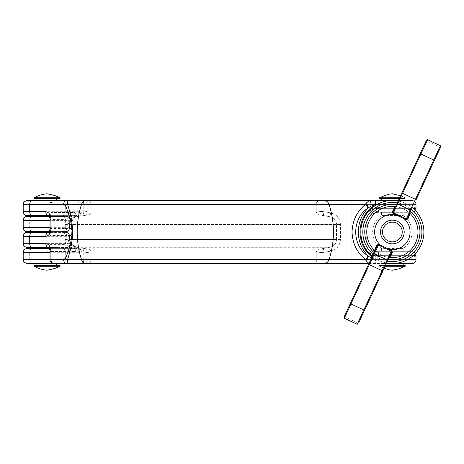 <?xml version="1.0" encoding="UTF-8"?>
<svg xmlns="http://www.w3.org/2000/svg" width="464" height="464" viewBox="0 0 464 464"><rect width="100%" height="100%" fill="white"/><g stroke="black" fill="none" stroke-linecap="round" stroke-linejoin="round"><path stroke-width="0.35" stroke-dasharray="2.32 1.74" d="M74.953 246.512L70.841 242.353C71.357 245.613 69.96 247.376 66.654 247.637L66.932 247.561A3.938 3.921 90 0 0 70.615 242.26L69.774 242.214L66.984 238.571L69.246 243.623A3.938 3.074 -90 0 1 66.172 247.561L48.703 247.561A3.938 2.975 -90 0 0 48.813 247.561C50.251 247.788 51.034 249.098 51.168 251.5L75.145 251.5A3.938 2.761 101 0 1 78.607 247.625L74.953 246.512C72.906 246.355 71.392 247.77 70.412 250.751L73.44 251.337A3.938 2.743 101.1 0 1 76.902 247.289L329.927 247.289L323.309 248.449L329.927 247.289C334.005 246.297 336.203 243.71 336.528 239.528C336.203 243.71 334.005 246.297 329.927 247.289L330.606 251.169C336.696 249.667 339.973 245.787 340.443 239.528C339.973 245.787 336.696 249.667 330.606 251.169L329.927 247.289L76.415 247.289L87.974 249.04L78.607 247.625M66.282 216.439A3.938 3.938 0 0 1 69.983 221.74L66.984 225.429L69.246 220.377A3.938 3.074 -90 0 0 66.172 216.439L27.138 216.439M320.096 263.517A3.938 3.886 -90 0 1 316.21 259.579L323.988 259.579L323.988 252.329L323.309 248.449L319.423 249.04L323.309 248.449L323.988 252.329L323.988 259.579L412.067 259.579L412.067 255.641L378.578 255.641A15.759 15.759 0 0 1 362.819 239.882L362.819 224.118A15.759 15.759 0 0 1 378.578 208.359L412.067 208.359L412.067 204.421L323.988 204.421L323.988 211.671L330.606 212.831L329.927 216.711C334.005 217.703 336.203 220.29 336.528 224.472C336.203 220.29 334.005 217.703 329.927 216.711L330.606 212.831C336.702 214.339 339.979 218.219 340.443 224.472C339.979 218.219 336.702 214.339 330.606 212.831L323.988 211.671L323.309 215.551L319.423 214.96L329.927 216.711L323.309 215.551L323.988 211.671L316.21 211.079L323.988 211.671L323.988 204.421L412.067 204.421L412.067 208.359L378.578 208.359A15.759 15.759 0 0 0 362.819 224.118L362.819 239.882A15.759 15.759 0 0 0 378.578 255.641L412.067 255.641L412.067 259.579L316.21 259.579L316.21 252.921L91.17 252.921L91.17 259.579L316.21 259.579L91.17 259.579L91.17 252.921L87.174 252.555L91.17 252.921L316.21 252.921L323.988 252.329L316.21 252.921L316.21 259.579A3.938 3.886 -90 0 0 320.096 263.517L66.729 263.517C67.152 263.436 67.408 262.16 67.495 259.683C70.406 251.198 72.222 241.97 72.935 232C72.227 222.065 70.412 212.831 67.495 204.317C67.408 201.84 67.152 200.558 66.729 200.483L375.451 200.483M36.992 215.65L75.736 215.65L76.647 216.009L74.298 216.212C71.27 216.183 68.417 217.309 65.749 219.588L64.838 224.472L64.838 228.456L51.168 228.456C51.034 230.852 50.251 232.168 48.813 232.394A3.938 2.975 -90 0 0 48.697 232.394L66.265 232.394A3.938 3.921 -90 0 1 70.186 236.333C70.835 236.234 71.276 233.607 71.502 228.456L71.502 224.472L72.071 221.218C73.335 218.237 74.785 216.734 76.415 216.711L87.974 214.96L76.902 216.711L74.953 217.488L70.615 221.74A3.938 3.921 -90 0 0 66.932 216.439L67.089 215.012L70.412 213.249L77.911 211.967L77.911 204.421L51.168 204.421L51.168 212.5C51.034 214.902 50.251 216.212 48.813 216.439A3.938 2.975 -90 0 0 45.843 220.377C48.952 219.907 50.651 217.28 50.941 212.5L50.941 204.421L63.62 204.421L65.47 205.697C69.066 213.666 71.346 222.447 72.32 232.041C71.334 241.599 69.049 250.351 65.47 258.303L63.62 259.579L29.708 259.579L29.708 252.288L45.843 252.288C48.952 251.819 50.651 249.191 50.941 244.412L50.941 235.544C50.657 230.77 48.958 228.143 45.843 227.667A3.938 2.975 -90 0 0 48.813 231.606L66.265 231.606L49.312 231.606L56.689 231.606L56.689 232.394L36.992 232.394L63.916 232.394A3.938 3.074 -90 0 1 66.984 236.333L69.588 236.333L69.588 239.528L66.984 238.571L66.984 236.333L65.273 236.333A3.938 3.074 90 0 0 62.205 232.394M440.417 145.731L439.791 147.076L426.938 141.079L396.384 206.608A0.789 0.394 -80.6 0 0 396.552 206.735C397.944 206.851 400.154 207.536 403.187 208.788C406.133 210.331 408.076 211.584 409.028 212.553A0.789 0.394 -49.4 0 0 409.236 212.599C405.495 209.432 401.215 207.431 396.384 206.608L395.763 206.074A0.789 0.789 0 0 1 394.968 206.521L396.552 206.735C401.238 207.541 405.397 209.479 409.028 212.553L410.211 213.631A0.789 0.789 0 0 1 410.043 212.732L407.346 218.521M426.515 140.116L401.859 192.995M391.668 252.138L388.971 257.926A0.789 0.789 0 0 1 389.766 257.479L388.177 257.265C383.49 256.459 379.332 254.521 375.707 251.447L374.523 250.369A0.789 0.789 0 0 1 374.686 251.268L375.492 251.401C379.233 254.568 383.519 256.569 388.351 257.392A0.789 0.394 -80.6 0 0 388.177 257.265C386.785 257.149 384.575 256.464 381.541 255.212C378.595 253.669 376.652 252.416 375.707 251.447A0.789 0.394 -49.4 0 0 375.492 251.401L344.938 316.924A0.789 0.713 25 0 1 344.526 315.943L343.928 317.225M388.971 257.926L388.351 257.392L357.796 322.921A0.789 0.713 -155 0 0 358.811 322.608L382.87 271.005M71.502 228.456L64.838 228.456C65.018 231.356 65.494 232.667 66.265 232.394L63.916 232.394M65.552 232.394A3.938 3.938 0 0 1 69.496 236.333L70.186 236.333M70.615 221.74L69.983 221.74L69.496 224.472L69.496 227.667L70.186 227.667C70.835 227.766 71.276 230.393 71.502 235.544L71.502 239.528L336.528 239.528L336.528 224.472L69.496 224.472L69.496 227.667A3.938 3.938 0 0 1 65.552 231.606M70.186 227.667A3.938 3.921 90 0 1 66.265 231.606C65.494 231.333 65.018 232.644 64.838 235.544L51.168 235.544L51.168 244.412C51.034 246.813 50.251 248.13 48.813 248.35L27.138 248.35M27.138 231.606L48.813 231.606C50.251 231.832 51.034 233.148 51.168 235.544L50.013 235.544L50.013 244.412L65.749 244.412L64.838 239.528L64.838 235.544L71.502 235.544M399.655 197.722L405.171 197.722L405.171 198.511L379.558 198.511M399.289 198.511L405.171 198.511M385.074 266.278L379.558 266.278L379.558 265.489L405.171 265.489M385.445 265.489L379.558 265.489M380.544 232A11.82 11.82 0 0 0 392.364 243.82A11.82 11.82 0 0 0 404.185 232A11.82 11.82 0 0 1 392.364 243.82A11.82 11.82 0 0 1 380.544 232A11.82 11.82 0 0 0 392.364 243.82A11.82 11.82 0 0 0 404.185 232A11.82 11.82 0 0 0 392.364 220.18A11.82 11.82 0 0 0 380.544 232A11.82 11.82 0 0 1 392.364 220.18A11.82 11.82 0 0 1 404.185 232A11.82 11.82 0 0 0 392.364 220.18A11.82 11.82 0 0 0 380.544 232M392.364 257.607A25.607 25.607 0 0 1 366.757 232A25.607 25.607 0 0 1 392.364 206.393A25.607 25.607 0 0 1 417.977 232A25.607 25.607 0 0 1 392.364 257.607A25.607 25.607 0 0 0 417.977 232A25.607 25.607 0 0 0 392.364 206.393M398.124 201.011A31.517 31.517 0 0 1 412.403 207.669M392.364 200.483A31.517 31.517 0 0 1 423.881 232A31.517 31.517 0 0 1 392.364 263.517A31.517 31.517 0 0 1 360.847 232A31.517 31.517 0 0 1 392.364 200.483A31.517 31.517 0 0 1 423.881 232A31.517 31.517 0 0 1 392.364 263.517M381.53 251.697L403.199 251.697L381.53 251.697L381.53 248.455L403.199 248.455L381.53 248.455C375.817 244.453 372.865 238.972 372.667 232C372.865 225.028 375.817 219.547 381.53 215.545L381.53 212.303L403.199 212.303L381.53 212.303M381.53 265.489L403.199 265.489L381.53 265.489L381.53 263.517L403.199 263.517L381.53 263.517M403.199 200.483L381.53 200.483L403.199 200.483L403.199 198.511L381.53 198.511L403.199 198.511M36.992 263.517L56.689 263.517M56.689 265.489L36.992 265.489L56.689 265.489M56.689 198.511L36.992 198.511L56.689 198.511M63.62 204.421A3.938 3.109 -90 0 1 66.729 200.483L36.992 200.483M56.689 216.439L36.992 216.439L56.689 216.439L56.689 215.65M56.689 247.561L36.992 247.561L56.689 247.561L56.689 248.35L36.992 248.35L56.689 248.35M50.263 232.394L56.689 232.394M403.199 251.697L403.199 248.455A19.697 19.697 0 0 0 403.199 215.545L381.53 215.545L403.199 215.545L403.199 212.303M66.654 247.637L67.089 248.988L70.412 250.751M72.39 244.163C71.769 245.995 70.006 247.602 67.089 248.988M72.39 219.837C71.769 218.005 70.006 216.398 67.089 215.012M70.841 221.647C71.357 218.387 69.96 216.624 66.654 216.363M74.953 217.488C72.906 217.645 71.392 216.23 70.412 213.249M74.298 216.212A3.938 3.231 -101.1 0 0 76.415 216.711L76.902 216.711A3.938 2.743 -101.1 0 1 73.44 212.663M323.988 263.517L323.988 259.579L323.988 263.517L412.067 263.517A3.938 3.938 0 0 0 416.005 259.579L416.005 255.641L416.005 259.579L416.005 255.641L378.578 255.641A15.759 15.759 0 0 1 366.473 249.974M369.222 200.483L324.04 200.483L412.067 200.483L412.067 207.118A3.938 1.247 180 0 1 416.005 208.359L416.005 204.421L416.005 208.359L416.005 204.421L377.104 204.421M368.973 263.517L386.361 263.517M73.44 251.337L77.911 252.033L83.769 252.033L87.174 252.555A3.938 3.062 98.4 0 0 84.784 248.675A3.938 3.062 98.4 0 1 87.174 252.555L87.174 259.579A3.938 3.074 -90 0 1 84.106 263.517L62.205 263.517A3.938 3.074 -90 0 0 65.273 259.579L87.174 259.579L83.769 259.579L83.769 252.033A3.938 3.057 98.9 0 0 81.38 248.153A3.938 2.761 -79.2 0 0 77.911 252.033L77.911 259.579L51.168 259.579L51.168 251.5L50.013 251.5M27.138 263.517L32.567 263.517A3.938 2.854 90 0 1 29.708 259.579L23.2 259.579M23.2 204.421L87.174 204.421A3.938 3.074 -90 0 0 84.106 200.483L86.345 200.483A5.91 5.116 90 0 0 81.554 204.317L351.022 204.317L351.022 200.483M412.067 256.604L412.067 251.697L378.578 251.697L412.067 251.697A3.938 3.938 0 0 1 416.005 255.641A3.938 3.938 0 0 0 412.067 251.697A3.938 3.938 0 0 1 415.39 253.524M366.473 214.026A15.759 15.759 0 0 1 378.578 208.359L412.067 208.359L412.067 207.118L378.578 207.118L378.578 212.303L412.067 212.303L378.578 212.303A11.82 11.82 0 0 0 366.757 224.118L366.757 239.882L366.757 224.118C367.413 216.966 371.351 213.028 378.578 212.303A11.82 11.82 0 0 0 366.757 224.118A11.82 11.82 0 0 1 378.578 212.303A11.82 11.82 0 0 0 366.757 224.118A11.82 11.82 0 0 1 378.578 212.303A11.82 11.82 0 0 0 366.757 224.118L362.819 224.118A15.759 15.759 0 0 1 363.735 218.822M36.992 247.561L66.172 247.561A3.938 3.857 90 0 0 69.774 242.214L70.07 242.26C70.661 245.294 69.426 247.057 66.381 247.561A3.938 3.938 -90 0 0 70.07 242.26A7.882 7.876 -90 0 1 69.583 239.528L70.076 242.26M49.312 216.439L66.172 216.439A3.938 3.857 -90 0 1 69.774 221.786A3.938 1.972 -152.3 0 0 69.246 220.377L50.013 220.377M36.992 231.606L56.689 231.606M398.367 200.483L412.067 200.483A3.938 3.938 0 0 1 416.005 204.421A3.938 3.938 0 0 0 412.067 200.483A3.938 3.938 0 0 1 415.094 201.904M84.106 200.483A3.938 3.074 90 0 1 87.174 204.421L91.17 204.421L91.17 211.079L316.21 211.079L316.21 204.421L91.17 204.421L316.21 204.421L316.21 211.079L91.17 211.079L91.17 204.421L77.911 204.421A3.938 2.784 90 0 1 80.701 200.483A3.938 3.074 90 0 1 83.769 204.421L83.769 211.967L87.174 211.445L87.174 204.421L87.174 211.445A3.938 3.062 -98.4 0 1 84.784 215.325A3.938 3.062 -98.4 0 0 87.174 211.445L80.881 212.425L78.81 211.712A3.938 3.074 -90 0 1 75.736 215.65L48.703 215.65A3.938 2.975 90 0 0 48.813 215.65C50.251 215.87 51.034 217.187 51.168 219.588L65.749 219.588A3.938 1.351 -158.5 0 0 69.31 221.264A3.938 1.351 -158.5 0 0 72.071 221.218M49.312 248.35L75.736 248.35L48.662 248.373C48.273 249.342 50.211 246.442 50.013 244.412L50.941 244.412M36.488 266.278L59.641 266.278M34.034 265.489L59.641 265.489M57.188 197.722L34.034 197.722M59.641 198.511L34.034 198.511M378.578 207.118C368.799 208.301 363.544 213.829 362.819 223.706A3.938 0.418 180 0 1 366.757 224.118L362.819 224.118L366.757 224.118M362.819 223.706L362.819 240.294C363.527 250.154 368.781 255.681 378.578 256.882L412.067 256.882A3.938 1.247 180 0 0 416.005 255.641A3.938 3.938 0 0 0 412.067 251.697L412.067 255.641L416.005 255.641A3.938 3.938 0 0 0 412.067 251.697A3.938 3.938 0 0 1 416.005 255.641M362.819 240.294A3.938 0.418 180 0 0 366.757 239.882A11.82 11.82 0 0 0 378.578 251.697C371.339 250.96 367.401 247.022 366.757 239.882A11.82 11.82 0 0 0 378.578 251.697A11.82 11.82 0 0 1 366.757 239.882A11.82 11.82 0 0 0 378.578 251.697A11.82 11.82 0 0 1 366.757 239.882A11.82 11.82 0 0 0 378.578 251.697L378.578 255.641M370.788 257.717L375.451 259.579L375.451 263.517M386.611 262.989A31.517 31.517 0 0 1 372.325 256.331A31.517 31.517 0 0 0 386.611 262.989M416.144 199.653L434.472 160.347M368.59 264.347L344.526 315.943M384.163 268.233L379.558 266.278L405.171 266.278M400.565 195.767L405.171 197.722L379.558 197.722M84.106 263.517A3.938 3.074 -90 0 0 87.174 259.579L91.17 259.579L87.174 259.579L87.174 252.555L80.881 251.575A3.938 2.796 -126.1 0 0 76.647 247.991A3.938 3.318 100.9 0 1 78.491 247.695A3.938 3.057 99.3 0 1 80.881 251.575L78.81 252.288A3.938 3.074 -90 0 0 75.736 248.35L76.647 247.991L74.298 247.788C71.27 247.817 68.417 246.691 65.749 244.412A3.938 1.351 158.5 0 1 69.31 242.736A3.938 1.351 158.5 0 1 72.071 242.782C73.335 245.763 74.785 247.266 76.415 247.289A3.938 3.231 101.1 0 0 74.298 247.788M45.843 252.288A3.938 2.975 90 0 1 48.813 248.35M80.881 212.425A3.938 2.796 -53.9 0 1 76.647 216.009A3.938 3.318 -100.9 0 0 78.491 216.305A3.938 3.057 -99.3 0 0 80.881 212.425M70.076 221.74C70.661 218.706 69.426 216.943 66.381 216.439A3.938 3.938 90 0 1 70.07 221.74L69.588 224.472L66.984 225.429L66.984 227.667L69.588 227.667C68.834 228.833 71.033 229.732 65.65 231.606A3.938 3.938 -90 0 0 69.583 227.667L69.583 224.472A7.882 7.876 -90 0 1 70.07 221.74L69.774 221.786M64.838 239.528L71.502 239.528L72.071 242.782M83.769 211.967A3.938 3.057 81.1 0 1 81.38 215.847A3.938 2.761 -100.8 0 1 77.911 211.967L83.769 211.967M78.607 216.375A3.938 2.761 -101 0 1 75.145 212.5L50.941 212.5M62.205 247.561A3.938 3.074 90 0 0 65.273 243.623L69.246 243.623A3.938 1.972 152.3 0 0 69.774 242.214M370.991 259.196A3.938 1.775 90 0 1 369.222 263.517M53.952 263.517A3.938 2.784 90 0 1 51.168 259.579L65.273 259.579L65.273 252.288L50.013 252.288M80.701 263.517A3.938 2.784 90 0 1 77.911 259.579L83.769 259.579A3.938 3.074 90 0 1 80.701 263.517M66.729 263.517A3.938 3.109 90 0 1 63.62 259.579M86.345 263.517A5.91 5.116 90 0 1 81.554 259.683L67.495 259.683A3.938 1.705 21.7 0 1 65.47 258.303M324.04 263.517A5.91 5.272 90 0 0 328.976 259.683L81.554 259.683A78.799 68.243 90 0 1 77.204 232A78.799 68.243 90 0 1 81.554 204.317L67.495 204.317A3.938 1.705 -21.7 0 0 65.47 205.697M53.952 200.483A3.938 3.938 0 0 0 50.013 204.421L51.168 204.421A3.938 2.784 90 0 1 53.952 200.483A3.938 3.01 -90 0 0 50.941 204.421L50.013 204.421L50.013 212.5C50.414 213.237 48.888 216.845 48.662 216.462M415.39 210.476A3.938 3.938 0 0 1 412.067 212.303A3.938 3.938 0 0 0 416.005 208.359A3.938 3.938 0 0 1 412.067 212.303L412.067 200.483A3.938 3.938 0 0 1 416.005 204.421A3.938 3.938 0 0 0 412.067 200.483L412.067 204.421L412.067 200.483A3.938 3.938 0 0 1 416.005 204.421L413.917 204.421M412.067 263.517A3.938 3.938 0 0 0 416.005 259.579A3.938 3.938 0 0 1 412.067 263.517L412.067 259.579L412.067 263.517A3.938 3.938 0 0 0 416.005 259.579L412.067 259.579L416.005 259.579A3.938 3.938 0 0 1 412.067 263.517L412.067 259.683L351.022 259.683L351.022 204.317L412.067 204.317A3.938 1.386 180 0 1 416.005 205.697M416.005 208.359A3.938 3.938 0 0 1 412.067 212.303L412.067 208.359L412.067 212.303A3.938 3.938 0 0 0 416.005 208.359L412.067 208.359L412.067 212.303A3.938 3.938 0 0 0 416.005 208.359L413.215 208.359M440.203 148.057A0.789 0.713 -155 0 0 439.791 147.076L409.236 212.599L410.043 212.732M351.022 263.517L351.022 259.683L328.976 259.683A78.799 70.273 90 0 0 333.454 232A78.799 70.273 90 0 0 328.976 204.317A5.91 5.272 90 0 0 324.04 200.483M427.564 139.734L426.938 141.079A0.789 0.713 25 0 0 425.923 141.392M69.583 236.333L69.496 239.528L69.583 236.333A3.938 3.938 90 0 0 65.644 232.394C71.033 234.268 68.834 235.167 69.588 236.333L69.583 236.333M23.2 236.333L65.273 236.333L65.273 243.623L23.2 243.623M78.81 211.712L23.2 211.712M62.205 200.483A3.938 3.074 -90 0 1 65.273 204.421L65.273 211.712A3.938 3.074 -90 0 1 62.205 215.65M45.843 227.667L23.2 227.667M23.2 220.377L29.708 220.377L29.708 227.667A3.938 2.854 -90 0 0 32.567 231.606M32.567 216.439A3.938 2.854 -90 0 0 29.708 220.377L45.843 220.377M344.311 318.269L344.938 316.924L357.796 322.921L357.164 324.266M388.339 259.283A27.579 27.579 0 0 1 374.054 252.625M397.259 202.861A29.551 29.551 0 0 1 411.545 209.519M392.364 202.449A29.551 29.551 0 0 1 421.915 232A29.551 29.551 0 0 1 392.364 261.551A29.551 29.551 0 0 1 362.819 232A29.551 29.551 0 0 1 392.364 202.449M50.013 228.456L51.168 228.456L51.168 219.588L50.013 219.588M323.988 252.329L330.606 251.169L323.988 252.329M64.838 224.472L336.528 224.472L336.528 239.528L340.443 239.528L340.443 224.472L340.443 239.528L69.496 239.528L70.226 243.623C69.467 244.789 71.671 245.688 66.282 247.561M78.81 252.288L65.273 252.288A3.938 3.074 -90 0 0 62.205 248.35M50.013 227.667L65.273 227.667L65.273 220.377A3.938 3.074 90 0 0 62.205 216.439M62.205 231.606A3.938 3.074 90 0 0 65.273 227.667L66.984 227.667A3.938 3.074 -90 0 1 63.916 231.606M23.2 252.288L29.708 252.288A3.938 2.854 90 0 1 32.567 248.35M413.215 255.641L412.067 255.641L412.067 251.697L412.067 259.683A3.938 1.386 0 0 0 416.005 258.303M319.423 214.96L87.974 214.96L319.423 214.96A3.938 3.886 -90 0 1 316.21 211.079A3.938 3.886 -90 0 0 319.423 214.96M87.974 249.04L319.423 249.04L87.974 249.04A3.938 3.874 90 0 1 91.17 252.921A3.938 3.874 90 0 0 87.974 249.04M407.624 259.579L375.451 259.579A32.352 32.352 0 0 1 371.966 257.108M363.735 245.178A15.759 15.759 0 0 1 362.819 239.882L362.819 224.118M387.469 261.139A29.551 29.551 0 0 1 373.189 254.481M396.395 204.717A27.579 27.579 0 0 1 410.675 211.375M50.941 235.544L50.013 235.544C49.868 233.589 49.422 232.267 48.662 231.582M87.974 214.96A3.938 3.874 -90 0 0 91.17 211.079A3.938 3.874 -90 0 1 87.974 214.96M316.21 252.921A3.938 3.886 -90 0 1 319.423 249.04A3.938 3.886 -90 0 0 316.21 252.921M316.21 204.421L323.988 204.421L316.21 204.421A3.938 3.886 -90 0 1 320.096 200.483A3.938 3.886 90 0 0 316.21 204.421M340.443 224.472L336.528 224.472L340.443 224.472M323.988 200.483L323.988 204.421L323.988 200.483M87.302 200.483A3.938 3.874 -90 0 1 91.17 204.421A3.938 3.874 90 0 0 87.302 200.483M91.17 259.579A3.938 3.874 -90 0 1 87.302 263.517A3.938 3.874 -90 0 0 91.17 259.579M378.578 212.303L378.578 208.359M366.757 239.882L362.819 239.882M378.578 256.882L378.578 251.697"/><path stroke-width="0.7" d="M36.992 198.511L36.992 200.483L27.138 200.483L66.729 200.483C67.152 200.564 67.408 201.84 67.495 204.317C70.406 212.802 72.222 222.03 72.935 232C72.227 241.935 70.412 251.169 67.495 259.683C67.408 262.16 67.152 263.442 66.729 263.517L84.106 263.517M395.322 213.753L406.307 218.88L415.431 199.323L401.859 192.995L393.06 211.862L426.515 140.116L427.564 139.734L393.455 212.883L395.322 213.753L394.992 214.467L392.364 212.988L392.347 211.775L394.968 206.521A0.789 0.789 0 0 0 395.763 206.074M45.843 243.623A3.938 2.975 -90 0 0 48.697 247.561L32.567 247.561A3.938 2.854 -90 0 1 29.708 243.623L23.2 243.623L23.2 236.333A3.938 3.938 0 0 1 27.138 232.394L48.703 232.394A3.938 2.975 -90 0 0 45.843 236.333L29.708 236.333L29.708 243.623L45.843 243.623C48.952 244.093 50.651 246.72 50.941 251.5L50.941 259.579L63.62 259.579L65.47 258.303C69.066 250.334 71.346 241.553 72.32 231.959C71.334 222.401 69.049 213.649 65.47 205.697L63.62 204.421L29.708 204.421L29.708 211.712L45.843 211.712C48.952 212.181 50.651 214.809 50.941 219.588L50.941 228.456C50.657 233.23 48.958 235.857 45.843 236.333M50.013 220.377L23.2 220.377L23.2 227.667A3.938 3.938 0 0 0 27.138 231.606L49.312 231.606L36.992 231.606L36.992 232.394L27.138 232.394M45.843 211.712A3.938 2.975 90 0 0 48.697 215.644L27.138 215.65L36.992 215.65L36.992 216.439M27.138 215.65A3.938 3.938 0 0 1 23.2 211.712L23.2 204.421C23.954 203.255 21.756 202.356 27.138 200.483M23.2 220.377A3.938 3.938 0 0 1 27.138 216.439L49.312 216.439M399.289 198.511L379.558 198.511L379.558 197.722L399.655 197.722M384.163 268.233L389.679 269.949L392.364 270.216L399.15 268.772L405.171 266.278L385.074 266.278M405.171 266.278L405.171 265.489L385.445 265.489M350.256 303.653L363.828 309.981L357.164 324.266L344.311 318.269L343.928 317.225L377.383 245.479L368.59 264.347L369.303 264.677L344.311 318.269M380.544 232A11.82 11.82 0 0 0 392.364 243.82A11.82 11.82 0 0 0 404.185 232A11.82 11.82 0 0 0 392.364 220.18A11.82 11.82 0 0 0 380.544 232M382.516 232A9.848 9.848 0 0 0 392.364 241.848A9.848 9.848 0 0 0 402.213 232A9.848 9.848 0 0 0 392.364 222.152A9.848 9.848 0 0 0 382.516 232M392.364 200.483A31.517 31.517 0 0 0 372.325 256.331A31.517 31.517 0 0 1 398.124 201.011M412.403 207.669A31.517 31.517 0 0 1 386.611 262.989A31.517 31.517 0 0 0 392.364 263.517M403.199 265.489L403.199 263.517M381.53 200.483L381.53 198.511M34.034 197.722L59.641 197.722L59.641 198.511L34.034 198.511L34.034 197.722C38.187 195.553 42.456 194.242 46.841 193.784C52.786 194.781 57.055 196.092 59.641 197.722L57.188 197.722M59.641 266.278L34.034 266.278L34.034 265.489L59.641 265.489L59.641 266.278C57.055 267.908 52.786 269.219 46.841 270.216C42.456 269.758 38.187 268.447 34.034 266.278L36.488 266.278M32.567 263.517L36.992 263.517L36.992 265.489M368.973 263.517L56.689 263.517L56.689 265.489M56.689 198.511L56.689 200.483L84.106 200.483L56.689 200.483M32.567 247.561L27.138 247.561L36.992 247.561L36.992 248.35M36.992 232.394L50.263 232.394M368.979 263.506L365.992 260.635L365.557 259.683C356.973 252.625 352.472 243.397 352.054 232C352.466 220.615 356.967 211.387 365.557 204.317L365.992 203.365L369.222 200.483L398.367 200.483M374.564 250.415L374.523 250.369A25.607 25.607 0 0 1 394.968 206.521A25.607 25.607 0 0 0 392.364 206.393M374.529 250.374L376.861 244.986L378.798 244.366L380.619 245.282A17.731 17.731 0 0 1 394.992 214.467L404.109 218.718A17.731 17.731 0 0 1 389.743 249.533L391.61 250.34L392.382 252.225L389.766 257.479A25.607 25.607 0 0 0 392.364 257.607A25.607 25.607 0 0 1 389.766 257.479A0.789 0.789 0 0 0 389.685 257.474A0.789 0.789 0 0 1 389.766 257.479M410.164 213.585L410.211 213.631A25.607 25.607 0 0 1 392.364 257.607A25.607 25.607 0 0 0 410.211 213.631L407.868 219.014L405.93 219.634L404.109 218.718L404.44 218.005M415.39 253.524A3.938 3.938 0 0 1 416.005 255.641L416.005 259.579A3.938 3.938 0 0 1 412.067 263.517L386.361 263.517M415.094 201.904A3.938 3.938 0 0 1 416.005 204.421L416.005 208.359A3.938 3.938 0 0 1 415.39 210.476M351.022 263.517L351.022 200.483L375.451 200.483L375.451 204.421L370.788 206.283L367.993 208.087C351.59 218.55 351.706 245.56 367.993 255.913L370.788 257.717A3.938 1.775 90 0 1 370.991 259.196M62.205 263.517L27.138 263.517C21.756 261.644 23.954 260.745 23.2 259.579L50.941 259.579A3.938 3.01 -90 0 0 53.952 263.517A3.938 3.938 0 0 1 50.013 259.579L50.013 251.5L50.941 251.5M320.096 263.517L323.988 263.517M323.988 200.483L320.096 200.483L323.988 200.483M351.022 200.483L84.106 200.483M367.993 255.913A3.938 0.887 127.9 0 1 365.557 259.683L328.976 259.683A78.799 70.273 -90 0 0 333.454 232A78.799 70.273 -90 0 0 328.976 204.317L81.554 204.317A5.91 5.116 -90 0 1 86.345 200.483L66.729 200.483A3.938 3.109 90 0 0 63.62 204.421M50.013 252.288L23.2 252.288C23.954 251.123 21.756 250.224 27.138 248.35L49.312 248.35M410.043 212.732A0.789 0.789 0 0 0 410.211 213.631A0.789 0.789 0 0 1 410.043 212.732L407.415 218.376M427.564 139.734L440.417 145.731L433.759 160.01L434.472 160.347L440.8 146.775L416.144 199.653L415.431 199.323L433.759 160.01L420.193 153.683M391.599 252.283L387.521 261.035A0.789 0.783 25 0 0 387.138 259.991L391.28 251.117L378.421 245.12L374.28 253.999L369.303 264.677L382.156 270.674L387.138 259.991L374.28 253.999A0.789 0.783 25 0 0 373.236 254.376M387.521 261.035L358.811 322.608M364.542 310.317L363.828 309.981L382.156 270.674L382.87 271.005L388.971 257.926A0.789 0.789 0 0 1 389.685 257.474A0.789 0.789 0 0 0 388.971 257.926M370.788 206.283A3.938 1.775 -90 0 0 369.222 200.483M365.992 260.635A3.938 1.235 123.7 0 0 368.393 256.192A34.058 34.058 0 0 1 368.393 207.808A3.938 1.235 -123.7 0 0 365.992 203.365M367.993 208.087A3.938 0.887 -127.9 0 0 365.557 204.317L328.976 204.317A5.91 5.272 -90 0 0 324.04 200.483M324.04 263.517A5.91 5.272 -90 0 0 328.976 259.683L81.554 259.683A78.799 68.243 -90 0 1 77.204 232A78.799 68.243 -90 0 1 81.554 204.317L67.495 204.317A3.938 1.705 158.3 0 0 65.47 205.697M86.345 263.517A5.91 5.116 -90 0 1 81.554 259.683L67.495 259.683A3.938 1.705 -158.3 0 1 65.47 258.303M66.729 263.517A3.938 3.109 -90 0 1 63.62 259.579M391.61 250.34L391.28 251.117L391.668 252.138L392.382 252.225M389.412 250.247L389.743 249.533L380.619 245.282L380.289 245.995M378.798 244.366L378.421 245.12L377.383 245.479L376.861 244.986M407.868 219.014L407.346 218.521L406.307 218.88L405.93 219.634M392.347 211.775L393.06 211.862L393.455 212.883L393.118 213.66M374.523 250.369A0.789 0.789 0 0 1 374.686 251.268A0.789 0.789 0 0 0 374.523 250.369M410.675 211.375A27.579 27.579 0 0 1 388.339 259.283M374.054 252.625A27.579 27.579 0 0 1 396.395 204.717M373.189 254.481A29.551 29.551 0 0 1 397.259 202.861M411.545 209.519A29.551 29.551 0 0 1 387.469 261.139M32.567 232.394A3.938 2.854 -90 0 0 29.708 236.333L23.2 236.333M23.2 211.712L29.708 211.712A3.938 2.854 90 0 0 32.567 215.65M32.567 200.483A3.938 2.854 90 0 0 29.708 204.421L23.2 204.421M23.2 227.667L50.013 227.667M371.966 257.108A32.352 32.352 0 0 1 375.451 204.421L377.104 204.421M407.624 259.579L412.067 259.579L412.067 256.604M366.473 249.974A15.759 15.759 0 0 1 363.735 245.178M363.735 218.822A15.759 15.759 0 0 1 366.473 214.026M411.493 209.624A0.789 0.783 -155 0 1 410.449 210.001L397.596 204.009A0.789 0.783 25 0 1 397.213 202.965M50.941 219.588L50.013 219.588L50.013 228.456C49.868 230.411 49.422 231.733 48.662 232.418L48.813 232.394M50.941 228.456L50.013 228.456M412.067 263.517L412.067 259.579L416.005 259.579M413.215 255.641L416.005 255.641M413.917 204.421L416.005 204.421M416.005 208.359L413.215 208.359M23.2 252.288L23.2 259.579M379.558 197.722L384.685 195.564L389.679 194.051L392.364 193.784L400.565 195.767M50.013 251.5C50.414 250.763 48.888 247.155 48.662 247.538L48.813 247.561M23.2 243.623C23.954 244.789 21.756 245.688 27.138 247.561M48.813 215.65L48.662 215.627C48.273 214.658 50.211 217.558 50.013 219.588M357.164 324.266L358.214 323.884M440.417 145.731L440.8 146.775"/></g></svg>
